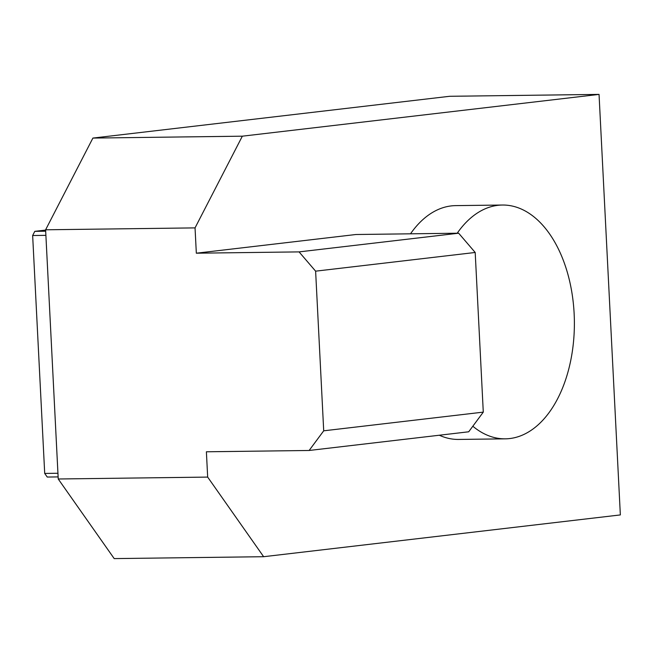 <?xml version="1.0" encoding="UTF-8"?>
<svg xmlns="http://www.w3.org/2000/svg" width="653" height="653" viewBox="0 0 653 653"><rect width="100%" height="100%" fill="white"/><g stroke="black" fill="none" stroke-linecap="round" stroke-linejoin="round"><path stroke-width="0.98" d="M242.336 136.183L599.046 94.399L620.35 514.923L263.641 556.707L207.67 477.09L206.389 451.786L309.13 450.48L323.708 430.817L315.619 271.166L299.066 251.895L196.333 253.201L195.043 227.889L242.336 136.183L92.897 138.077L449.615 96.293L599.046 94.399M207.67 477.09L58.231 478.992L114.202 558.601L263.641 556.707M58.231 478.992L45.612 229.791L195.043 227.889M45.612 229.791L92.897 138.077M299.066 251.895L458.651 233.203L355.909 234.509L196.333 253.201M472.829 426.229A116.911 70.524 89.3 0 0 505.34 438.84A116.911 70.524 89.3 0 0 574.142 313.701A116.911 70.524 89.3 0 0 502.377 205.034L455.672 205.622A116.911 70.524 89.3 0 0 410.508 233.815M439.314 435.233A116.911 70.524 89.3 0 0 458.643 439.436L505.34 438.84M458.651 233.203L475.196 252.474L483.285 412.125L468.707 431.788L309.13 450.48M475.196 252.474L315.619 271.166M483.285 412.125L323.708 430.817M502.377 205.034A116.911 70.524 89.3 0 0 457.206 233.227M45.628 230.085L34.797 231.35L45.686 231.211M34.797 231.35L32.65 235.521L45.89 235.349M32.65 235.521L44.706 473.433L57.946 473.262M44.706 473.433L47.245 477.049L58.133 476.91"/></g></svg>
